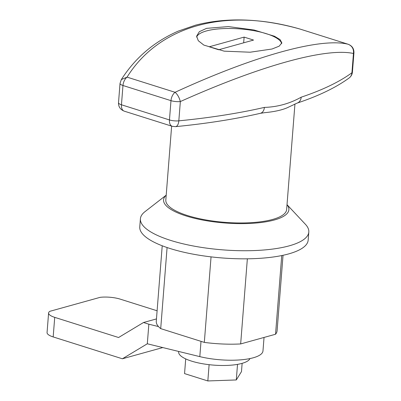 <?xml version="1.0" encoding="UTF-8"?>
<svg xmlns="http://www.w3.org/2000/svg" width="401" height="401" viewBox="0 0 401 401"><rect width="100%" height="100%" fill="white"/><g stroke="black" fill="none" stroke-linecap="round" stroke-linejoin="round"><path stroke-width="0.6" d="M264.038 337.447L262.976 350.925A41.995 12.19 -175.5 0 1 253.262 357.782A41.995 12.19 -175.5 0 1 199.813 356.624L201.011 341.351M162.776 347.567L122.39 358.785L53.178 336.93A17.098 4.962 -175.5 0 1 47.057 332.554L48.601 312.98A17.098 4.962 -175.5 0 1 49.844 311.316L100.21 297.321A17.098 4.962 -175.5 0 1 120.27 299.151L157.102 310.78M122.39 358.785L147.312 343.782L148.851 324.208L143.493 322.514L118.571 337.517L54.721 317.356A17.098 4.962 -175.5 0 1 48.601 312.98M143.493 322.514L156.465 318.915M158.485 326.564L148.851 324.208M147.312 343.782L199.813 356.624M171.638 126.12L165.819 200.039A60.596 17.594 4.5 0 0 204.986 219.783A60.596 17.594 4.5 0 0 272.615 219.442A60.596 17.594 4.5 0 0 286.635 209.548L294.946 103.969M297.156 103.092A8.205 6.481 -108.5 0 0 301.201 97.177A397.732 115.468 4.5 0 0 351.938 72.756A8.205 7.444 -126.2 0 1 349.096 78.005C335.923 87.583 318.61 95.944 297.156 103.092L288.76 107.037A60.596 17.594 -175.5 0 1 281.241 109.829A60.596 17.594 -175.5 0 1 264.5 112.691L260.329 113.323C235.031 119.137 206.756 123.578 175.508 126.651A8.205 4.11 84.4 0 0 178.826 120.841A8.205 2.381 -175.5 0 1 169.463 119.939L121.453 104.781A8.205 4.892 107.5 0 0 124.225 111.152L172.235 126.31A8.205 4.892 -72.5 0 1 169.463 119.939L170.981 100.656A8.205 4.892 -72.5 0 1 175.072 92.29C177.488 94.37 179.247 97.458 180.345 101.558L178.826 120.841A397.732 115.468 -175.5 0 0 264.374 107.408A8.205 5.774 77 0 1 260.329 113.323M287.016 204.721A62.852 18.245 -175.5 0 1 274.344 219.984A62.852 18.245 -175.5 0 1 196.535 218.771A62.852 18.245 -175.5 0 1 166.199 195.212M166.204 195.162L144.951 211.683A84.466 24.521 4.5 0 0 140.4 218.786A84.466 24.521 4.5 0 0 195.001 246.299A84.466 24.521 4.5 0 0 289.266 245.828A84.466 24.521 4.5 0 0 308.805 232.039A84.466 24.521 4.5 0 0 305.422 224.309L287.016 204.67M140.4 218.786L139.764 226.876A84.466 24.521 4.5 0 0 194.36 254.389A84.466 24.521 4.5 0 0 288.63 253.918A84.466 24.521 4.5 0 0 308.168 240.129L308.805 232.039M281.652 43.664A42.747 12.411 4.5 0 0 252.5 30.446A42.747 12.411 4.5 0 0 206.37 30.962A42.747 12.411 4.5 0 0 196.64 37.128M206.575 28.351L228.369 26.581L254.124 30.015L274.464 36.235L280.083 39.599L281.848 42.867L279.186 46.165L272.023 49.017L250.124 52.215L224.189 51.163L203.833 45.082L198.289 40.722L196.62 36.16L199.367 31.674L206.575 28.351M301.201 97.177C289.753 103.588 277.477 106.997 264.374 107.408M349.096 78.005C351.106 76.436 352.213 74.446 352.424 72.03A8.205 2.381 4.5 0 1 351.938 72.756L353.451 53.473C325.903 47.508 260.85 65.538 180.345 101.558A8.205 2.381 -175.5 0 1 170.981 100.656L122.972 85.498A8.205 2.381 -175.5 0 1 120.029 83.398L118.516 102.681A8.205 2.381 4.5 0 0 121.453 104.781L122.972 85.498A8.205 4.892 -72.5 0 1 127.057 77.132C159.207 25.669 225.237 7.328 300.068 29.072L299.778 28.997M352.424 72.03L353.943 52.747C354.028 48.651 352.123 45.829 348.228 44.275L299.923 29.032C261.958 18.366 227.192 17.068 195.628 25.133L178.31 31.093C154.295 41.559 135.297 57.719 121.323 79.583L127.057 77.132L175.072 92.29C254.49 55.744 320.514 37.398 348.078 44.23L300.068 29.072A8.205 4.892 -72.5 0 1 300.219 29.118A8.205 4.892 -72.5 0 1 300.369 29.173M353.943 52.747A8.205 2.381 -175.5 0 1 353.451 53.473C353.888 48.947 352.098 45.864 348.078 44.23A8.205 4.892 107.5 0 1 348.228 44.275M281.738 255.557L275.542 334.249L240.66 343.938L247.357 258.81M211.051 256.871L204.32 342.394A60.596 17.594 4.5 0 0 240.66 343.938M204.32 342.394L160.706 328.625L167.087 247.542M162.22 245.778L156.28 321.266A60.596 17.594 4.5 0 0 160.706 328.625M275.542 334.249A60.596 17.594 4.5 0 0 277.096 330.77L283.036 255.287M253.542 40.075L244.119 37.103L209.247 46.787L218.67 49.764L253.542 40.075M244.119 37.103L243.668 42.822M178.666 351.451L178.63 351.908A35.905 10.426 4.5 0 0 201.843 363.607A35.905 10.426 4.5 0 0 241.913 363.401A35.905 10.426 4.5 0 0 249.958 358.569M209.116 364.679L207.833 380.95L184.555 373.602L185.713 358.9M207.833 380.95L236.294 379.953L237.522 364.379M236.294 379.953L241.482 371.602L242.134 363.341M53.178 336.93L54.721 317.356M118.516 102.681C118.405 106.746 120.31 109.568 124.225 111.152M172.235 126.31L175.508 126.651M121.323 79.583L120.029 83.398"/></g></svg>
